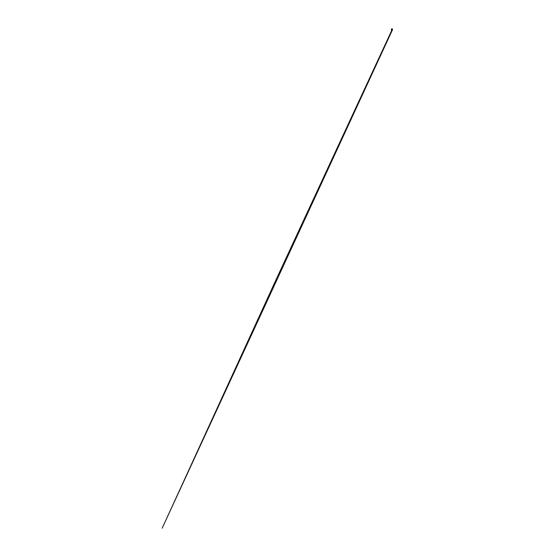 <?xml version="1.0" encoding="UTF-8"?>
<svg xmlns="http://www.w3.org/2000/svg" width="556" height="556" viewBox="0 0 556 556"><rect width="100%" height="100%" fill="white"/><g stroke="black" fill="none" stroke-linecap="round" stroke-linejoin="round"><path stroke-width="0.83" d="M392.07 28.829L392.119 28.829A0.716 0.375 -90 0 0 392.098 28.836L391.792 28.822A0.723 0.375 -90 0 0 391.792 28.822L391.765 28.822A0.723 0.375 90 0 1 392.133 29.6A0.723 0.375 90 0 1 391.765 30.267A0.723 0.375 -90 0 0 391.806 30.267A0.723 0.375 -90 0 0 391.813 30.267L391.765 30.267A0.723 0.375 90 0 1 391.382 29.482A0.723 0.375 90 0 1 391.765 28.822M391.91 28.905A0.674 0.347 -90 0 0 391.862 28.884L391.785 28.87A0.674 0.347 -90 0 0 391.452 29.412L391.549 29.412M391.876 28.836L392.195 28.842A0.716 0.375 -90 0 0 392.126 28.829L391.792 28.822A0.723 0.375 -90 0 1 391.876 28.836M392.321 29.67L392.321 29.67A0.695 0.361 -90 0 0 392.321 29.67L392.411 29.677A0.716 0.375 -90 0 0 392.418 29.67L392.425 29.537A0.716 0.375 -90 0 0 392.418 29.531L392.209 28.849A0.709 0.368 90 0 1 392.508 29.524L392.355 29.677M391.549 29.419L391.535 29.433A0.674 0.354 -90 0 0 391.535 29.489A0.695 0.361 90 0 1 391.528 29.433L391.549 29.419A0.667 0.347 -90 0 0 391.542 29.433L391.438 29.433A0.695 0.361 90 0 1 391.778 28.849L391.785 28.87M391.952 28.954L391.619 29.565A0.667 0.347 90 0 1 391.619 29.544L391.542 29.544A0.667 0.347 -90 0 0 391.542 29.558L391.528 29.544A0.695 0.361 90 0 1 391.528 29.489A0.674 0.354 -90 0 0 391.535 29.544L391.431 29.551A0.695 0.361 90 0 0 391.744 30.232L391.82 30.198A0.667 0.347 -90 0 0 391.848 30.205M391.66 29.558L391.653 29.544A0.674 0.354 90 0 1 391.653 29.489L391.917 30.163M391.653 29.544L391.445 29.565A0.674 0.347 -90 0 0 391.73 30.205L391.82 30.198A0.674 0.347 -90 0 0 391.91 30.184M391.799 28.849L391.785 28.849A0.695 0.361 -90 0 0 391.758 30.239A0.695 0.361 -90 0 0 391.758 28.849M392.286 30.191L162.171 528.2L276.256 279.223L391.813 30.267M392.453 29.913L392.14 30.253A0.716 0.375 -90 0 0 392.494 29.677L392.501 29.677A0.716 0.375 -90 0 0 392.494 29.524L392.202 28.842A0.716 0.375 -90 0 1 392.501 29.524L392.494 29.524A0.709 0.368 90 0 1 392.23 30.226M392.084 29.871L392.077 29.218M392.202 29.642L391.695 29.586"/></g></svg>
